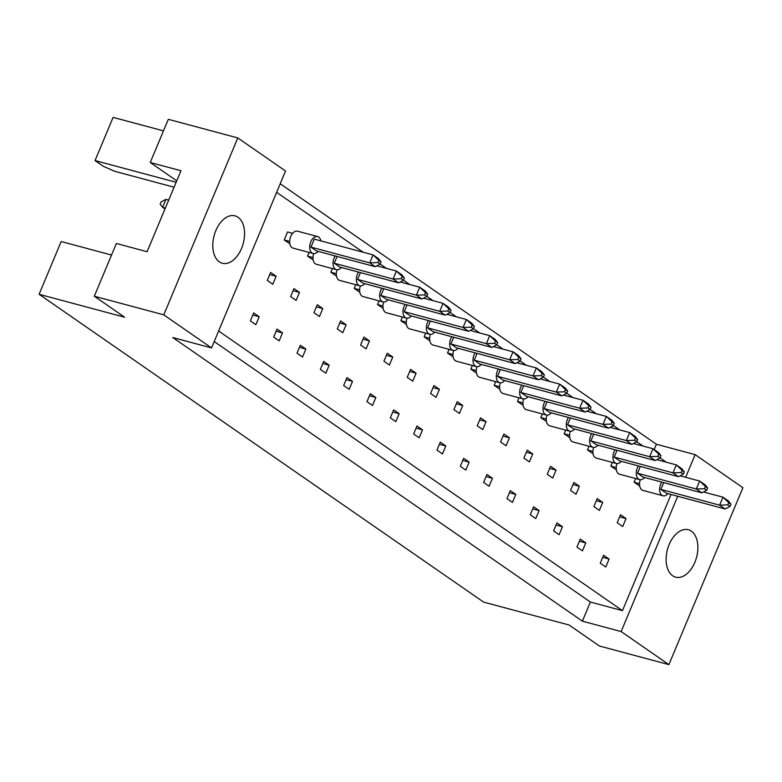 <?xml version="1.0" encoding="UTF-8"?>
<svg xmlns="http://www.w3.org/2000/svg" width="782" height="782" viewBox="0 0 782 782"><rect width="100%" height="100%" fill="white"/><g stroke="black" fill="none" stroke-linecap="round" stroke-linejoin="round"><path stroke-width="1.17" d="M241.54 248.451A24.545 15.073 105 0 0 235.04 215.842A24.545 15.073 105 0 0 215.822 230.641A24.545 15.073 105 0 0 222.332 263.251A24.545 15.073 105 0 0 241.54 248.451M694.856 562.356A24.545 15.073 105 0 0 688.356 529.746A24.545 15.073 105 0 0 669.138 544.555A24.545 15.073 105 0 0 675.638 577.165A24.545 15.073 105 0 0 694.856 562.356M111.533 255.04L61.172 241.53L39.1 294.286L124.612 317.218L94.299 296.231L116.371 243.476L147.104 251.706L180.974 170.74L150.242 162.5L176.742 180.857M150.242 162.5L168.306 119.314L237.787 137.935L163.78 314.853L94.299 296.231M39.1 294.286L483.599 602.091L569.11 625.014L599.413 646L668.893 664.632L621.133 631.563L677.73 496.267M174.083 187.211L114.68 171.287L103.234 166.234L95.042 160.564L113.107 117.368L163.477 130.877M176.136 182.304L95.042 160.564M668.893 664.632L742.9 487.714L695.139 454.645L685.667 477.294M237.787 137.935L285.547 171.004L211.541 347.922L163.78 314.853M211.541 347.922L172.793 337.541L582.394 621.172L621.133 631.563M654.182 449.552L656.401 444.254L280.21 183.76M656.401 444.254L695.139 454.645M582.394 621.172L590.39 602.042L622.462 610.644L671.054 494.468M296.124 300.386L299.457 292.419L293.944 288.607L290.611 296.573L296.124 300.386M279.184 340.874L282.527 332.907L277.014 329.085L273.68 337.062L279.184 340.874M309.086 252.41L307.551 256.085L313.162 259.927M292.634 233.329L287.551 231.971L284.218 239.937L289.829 243.779M272.801 284.237L276.134 276.271L270.621 272.449L267.288 280.415L272.801 284.237M255.861 324.716L259.194 316.749L253.681 312.937L250.348 320.903L255.861 324.716M276.623 192.333L363.122 252.224M380.16 264.033L386.445 268.382M403.492 280.181L409.768 284.531M426.816 296.339L433.101 300.689M450.139 312.487L456.424 316.837M473.472 328.645L479.757 332.995M496.795 344.794L503.08 349.143M520.128 360.952L526.403 365.302M543.451 377.1L549.736 381.45M566.774 393.258L573.059 397.608M590.107 409.406L596.383 413.756M613.43 425.564L619.715 429.914M636.763 441.713L643.039 446.063M660.086 457.871L666.372 462.221M622.462 610.644L218.618 331.001M332.409 268.568L330.874 272.244L336.485 276.085M355.742 284.716L354.197 288.392L359.808 292.233M379.065 300.875L377.53 304.55L383.141 308.391M402.398 317.023L400.853 320.698L406.464 324.54M425.721 333.181L424.186 336.856L429.797 340.698M449.044 349.329L447.509 353.005L453.12 356.846M472.377 365.487L470.832 369.163L476.443 373.004M495.7 381.636L494.165 385.311L499.776 389.153M519.023 397.794L517.489 401.469L523.099 405.311M542.356 413.942L540.821 417.617L546.423 421.459M565.679 430.1L564.145 433.775L569.755 437.617M589.012 446.248L587.468 449.924L593.079 453.765M612.335 462.406L610.801 466.082L616.412 469.923M635.658 478.564L634.124 482.23L639.735 486.081M302.517 357.022L305.85 349.055L300.337 345.243L297.004 353.21L302.517 357.022M325.84 373.18L329.173 365.214L323.67 361.392L320.337 369.368L325.84 373.18M349.173 389.328L352.506 381.362L346.993 377.55L343.66 385.516L349.173 389.328M372.496 405.487L375.829 397.52L370.316 393.698L366.983 401.674L372.496 405.487M395.819 421.635L399.152 413.668L393.649 409.856L390.316 417.823L395.819 421.635M419.152 437.793L422.485 429.826L416.972 426.004L413.639 433.981L419.152 437.793M442.475 453.941L445.808 445.975L440.305 442.162L436.972 450.129L442.475 453.941M465.808 470.099L469.141 462.133L463.628 458.311L460.295 466.287L465.808 470.099M489.131 486.248L492.465 478.281L486.951 474.469L483.618 482.435L489.131 486.248M512.454 502.406L515.788 494.439L510.284 490.617L506.951 498.593L512.454 502.406M535.787 518.554L539.121 510.587L533.607 506.775L530.274 514.742L535.787 518.554M559.11 534.712L562.444 526.745L556.94 522.923L553.597 530.9L559.11 534.712M582.443 550.86L585.777 542.894L580.264 539.081L576.93 547.048L582.443 550.86M605.767 567.018L609.1 559.052L603.587 555.23L600.253 563.206L605.767 567.018M319.447 316.544L322.78 308.577L317.277 304.755L313.944 312.722L319.447 316.544M342.78 332.692L346.113 324.726L340.6 320.913L337.267 328.88L342.78 332.692M366.103 348.85L369.436 340.884L363.923 337.062L360.59 345.028L366.103 348.85M389.436 364.998L392.769 357.032L387.256 353.22L383.923 361.186L389.436 364.998M412.759 381.157L416.092 373.19L410.579 369.368L407.246 377.335L412.759 381.157M436.082 397.305L439.416 389.338L433.912 385.526L430.579 393.493L436.082 397.305M459.415 413.463L462.748 405.496L457.235 401.674L453.902 409.641L459.415 413.463M482.738 429.611L486.072 421.645L480.559 417.832L477.225 425.799L482.738 429.611M506.062 445.769L509.405 437.803L503.891 433.981L500.558 441.947L506.062 445.769M529.394 461.918L532.728 453.951L527.215 450.139L523.881 458.105L529.394 461.918M552.718 478.076L556.051 470.109L550.548 466.287L547.214 474.254L552.718 478.076M576.051 494.224L579.384 486.257L573.871 482.445L570.537 490.412L576.051 494.224M599.374 510.382L602.707 502.415L597.194 498.593L593.861 506.57L599.374 510.382M622.697 526.53L626.03 518.564L620.527 514.752L617.193 522.718L622.697 526.53M590.39 602.042L214.209 341.548M252.801 315.038L259.194 316.749M269.741 274.55L276.134 276.271M276.134 331.187L282.527 332.907M299.457 347.345L305.85 349.055M322.79 363.493L329.173 365.214M346.113 379.651L352.506 381.362M369.436 395.8L375.829 397.52M392.769 411.958L399.152 413.668M416.092 428.106L422.485 429.826M439.425 444.264L445.808 445.975M462.748 460.412L469.141 462.133M486.072 476.57L492.465 478.281M509.405 492.719L515.788 494.439M532.728 508.877L539.121 510.587M556.061 525.025L562.444 526.745M579.384 541.183L585.777 542.894M602.707 557.331L609.1 559.052M293.064 290.709L299.457 292.419M316.397 306.857L322.78 308.577M339.72 323.015L346.113 324.726M363.043 339.163L369.436 340.884M386.376 355.321L392.769 357.032M409.7 371.47L416.092 373.19M433.033 387.628L439.416 389.338M456.356 403.776L462.748 405.496M479.679 419.934L486.072 421.645M503.012 436.082L509.405 437.803M526.335 452.24L532.728 453.951M549.668 468.389L556.051 470.109M572.991 484.547L579.384 486.257M596.314 500.695L602.707 502.415M619.647 516.853L626.03 518.564M320.855 240.895A8.768 5.386 105 0 0 317.639 236.555A8.768 5.386 105 0 0 310.777 241.843A8.768 5.386 105 0 0 313.093 253.485A8.768 5.386 105 0 0 318.059 251.345M317.639 236.555L297.59 231.189A8.768 5.386 105 0 0 290.728 236.467A8.768 5.386 105 0 0 293.055 248.119L313.093 253.485M316.456 250.914L375.243 266.682L369.73 262.86L310.943 247.102L316.456 250.914M377.931 262.566L380.13 264.101L381.069 261.862L378.859 260.338L377.931 262.566L369.73 262.86L373.063 254.893L314.276 239.126L310.943 247.102M378.859 260.338L373.063 254.893L378.576 258.705L381.069 261.862M380.13 264.101L375.243 266.682M165.364 208.071L162.636 207.338L160.144 204.18L161.072 201.952L165.97 199.371L162.636 207.338L164.982 208.96M289.653 241.394L284.218 239.937M168.697 200.094L165.97 199.371M335.185 255.939A8.768 5.386 105 0 0 334.1 258.001A8.768 5.386 105 0 0 336.426 269.643A8.768 5.386 105 0 0 341.382 267.503M313.699 253.593A8.768 5.386 105 0 0 316.378 264.267L336.426 269.643M339.779 267.073L398.566 282.83L393.063 279.018L334.266 263.251L339.779 267.073M401.254 278.724L403.463 280.249L404.392 278.021L402.192 276.496L401.254 278.724L393.063 279.018L396.396 271.041L376.875 265.812M337.11 256.457L334.266 263.251M402.192 276.496L396.396 271.041L401.899 274.863L404.392 278.021M403.463 280.249L398.566 282.83M312.986 257.542L307.551 256.085M358.518 272.087A8.768 5.386 105 0 0 357.423 274.15A8.768 5.386 105 0 0 359.749 285.792A8.768 5.386 105 0 0 364.705 283.651M337.022 269.741A8.768 5.386 105 0 0 339.711 280.425L359.749 285.792M363.112 283.221L421.899 298.988L416.386 295.166L357.599 279.409L363.112 283.221M424.587 294.873L426.786 296.407L427.725 294.169L425.516 292.644L424.587 294.873L416.386 295.166L419.719 287.199L400.208 281.97M360.443 272.605L357.599 279.409M425.516 292.644L419.719 287.199L425.232 291.012L427.725 294.169M426.786 296.407L421.899 298.988M336.309 273.7L330.874 272.244M405.164 304.393A8.768 5.386 105 0 0 404.079 306.456A8.768 5.386 105 0 0 406.405 318.098A8.768 5.386 105 0 0 411.361 315.957M383.679 302.048A8.768 5.386 105 0 0 386.357 312.732L406.405 318.098M409.758 315.527L468.545 331.294L463.042 327.472L404.255 311.715L409.758 315.527M471.233 327.179L473.442 328.714L474.371 326.475L472.172 324.95L471.233 327.179L463.042 327.472L466.375 319.506L446.864 314.276M407.099 304.912L404.255 311.715M472.172 324.95L466.375 319.506L471.888 323.318L474.371 326.475M473.442 328.714L468.545 331.294M382.965 306.006L377.53 304.55M451.82 336.7A8.768 5.386 105 0 0 450.735 338.762A8.768 5.386 105 0 0 453.061 350.404A8.768 5.386 105 0 0 458.017 348.264M430.335 334.354A8.768 5.386 105 0 0 433.013 345.038L453.061 350.404M456.414 347.834L515.201 363.601L509.698 359.779L450.901 344.021L456.414 347.834M517.889 359.485L520.098 361.02L521.027 358.782L518.828 357.257L517.889 359.485L509.698 359.779L513.031 351.812L493.51 346.582M453.746 337.218L450.901 344.021M518.828 357.257L513.031 351.812L518.534 355.624L521.027 358.782M520.098 361.02L515.201 363.601M429.621 338.313L424.186 336.856M498.476 369.006A8.768 5.386 105 0 0 497.391 371.069A8.768 5.386 105 0 0 499.708 382.711A8.768 5.386 105 0 0 504.673 380.57M476.981 366.66A8.768 5.386 105 0 0 479.669 377.344L499.708 382.711M503.07 380.14L561.857 395.907L556.344 392.085L497.557 376.328L503.07 380.14M564.545 391.792L566.745 393.326L567.683 391.088L565.474 389.563L564.545 391.792L556.344 392.085L559.677 384.118L540.167 378.889M500.402 369.524L497.557 376.328M565.474 389.563L559.677 384.118L565.191 387.931L567.683 391.088M566.745 393.326L561.857 395.907M476.267 370.619L470.832 369.163M381.841 288.245A8.768 5.386 105 0 0 380.756 290.308A8.768 5.386 105 0 0 383.072 301.95A8.768 5.386 105 0 0 388.038 299.809M360.346 285.899A8.768 5.386 105 0 0 363.034 296.573L383.072 301.95M386.435 299.379L445.222 315.136L439.709 311.324L380.922 295.557L386.435 299.379M447.91 311.031L450.109 312.556L451.048 310.327L448.848 308.802L447.91 311.031L439.709 311.324L443.042 303.348L423.531 298.118M383.767 288.763L380.922 295.557M448.848 308.802L443.042 303.348L448.555 307.17L451.048 310.327M450.109 312.556L445.222 315.136M359.632 289.848L354.197 288.392M428.497 320.552A8.768 5.386 105 0 0 427.412 322.614A8.768 5.386 105 0 0 429.729 334.256A8.768 5.386 105 0 0 434.694 332.115M407.002 318.206A8.768 5.386 105 0 0 409.69 328.88L429.729 334.256M433.091 331.685L491.878 347.443L486.365 343.63L427.578 327.863L433.091 331.685M494.566 343.337L496.766 344.862L497.704 342.633L495.495 341.108L494.566 343.337L486.365 343.63L489.698 335.654L470.187 330.424M430.423 321.07L427.578 327.863M495.495 341.108L489.698 335.654L495.211 339.476L497.704 342.633M496.766 344.862L491.878 347.443M406.288 322.155L400.853 320.698M475.153 352.858A8.768 5.386 105 0 0 474.058 354.92A8.768 5.386 105 0 0 476.385 366.562A8.768 5.386 105 0 0 481.341 364.422M453.658 350.512A8.768 5.386 105 0 0 456.346 361.186L476.385 366.562M479.737 363.992L538.534 379.749L533.021 375.937L474.234 360.17L479.737 363.992M541.222 375.643L543.422 377.168L544.36 374.94L542.151 373.415L541.222 375.643L533.021 375.937L536.354 367.96L516.843 362.731M477.079 353.376L474.234 360.17M542.151 373.415L536.354 367.96L541.867 371.782L544.36 374.94M543.422 377.168L538.534 379.749M452.944 354.461L447.509 353.005M521.799 385.164A8.768 5.386 105 0 0 520.714 387.227A8.768 5.386 105 0 0 523.041 398.869A8.768 5.386 105 0 0 527.997 396.728M500.314 382.818A8.768 5.386 105 0 0 502.992 393.493L523.041 398.869M526.394 396.298L585.18 412.055L579.677 408.243L520.89 392.476L526.394 396.298M587.869 407.95L590.078 409.475L591.006 407.246L588.807 405.721L587.869 407.95L579.677 408.243L583.01 400.267L563.49 395.037M523.725 385.682L520.89 392.476M588.807 405.721L583.01 400.267L588.514 404.089L591.006 407.246M590.078 409.475L585.18 412.055M499.6 386.767L494.165 385.311M545.132 401.313A8.768 5.386 105 0 0 544.047 403.375A8.768 5.386 105 0 0 546.364 415.017A8.768 5.386 105 0 0 551.33 412.876M523.637 398.976A8.768 5.386 105 0 0 526.325 409.651L546.364 415.017M549.726 412.446L608.513 428.213L603 424.391L544.213 408.634L549.726 412.446M611.201 424.098L613.401 425.633L614.339 423.394L612.13 421.869L611.201 424.098L603 424.391L606.333 416.425L586.823 411.195M547.058 401.831L544.213 408.634M612.13 421.869L606.333 416.425L611.847 420.237L614.339 423.394M613.401 425.633L608.513 428.213M522.923 402.925L517.489 401.469M591.788 433.619A8.768 5.386 105 0 0 590.693 435.682A8.768 5.386 105 0 0 593.02 447.324A8.768 5.386 105 0 0 597.976 445.183M570.293 431.283A8.768 5.386 105 0 0 572.981 441.957L593.02 447.324M596.373 444.753L655.169 460.52L649.656 456.698L590.869 440.94L596.373 444.753M657.858 456.405L660.057 457.939L660.995 455.701L658.786 454.176L657.858 456.405L649.656 456.698L652.99 448.731L633.479 443.502M593.714 434.137L590.869 440.94M658.786 454.176L652.99 448.731L658.503 452.543L660.995 455.701M660.057 457.939L655.169 460.52M569.579 435.232L564.145 433.775M638.435 465.935A8.768 5.386 105 0 0 637.35 467.988A8.768 5.386 105 0 0 639.676 479.63A8.768 5.386 105 0 0 644.632 477.489M616.949 463.589A8.768 5.386 105 0 0 619.627 474.263L639.676 479.63M643.029 477.059L701.816 492.826L696.312 489.004L637.526 473.247L643.029 477.059M704.504 488.711L706.713 490.246L707.642 488.007L705.442 486.482L704.504 488.711L696.312 489.004L699.646 481.038L680.125 475.808M640.36 466.443L637.526 473.247M705.442 486.482L699.646 481.038L705.149 484.85L707.642 488.007M706.713 490.246L701.816 492.826M616.236 467.538L610.801 466.082M568.455 417.471A8.768 5.386 105 0 0 567.37 419.533A8.768 5.386 105 0 0 569.687 431.175A8.768 5.386 105 0 0 574.653 429.035M546.96 415.125A8.768 5.386 105 0 0 549.648 425.799L569.687 431.175M573.05 428.604L631.836 444.362L626.333 440.549L567.537 424.782L573.05 428.604M634.525 440.256L636.734 441.781L637.662 439.552L635.463 438.028L634.525 440.256L626.333 440.549L629.666 432.573L610.146 427.343M570.381 417.989L567.537 424.782M635.463 438.028L629.666 432.573L635.17 436.395L637.662 439.552M636.734 441.781L631.836 444.362M546.247 419.074L540.821 417.617M615.111 449.777A8.768 5.386 105 0 0 614.026 451.84A8.768 5.386 105 0 0 616.343 463.482A8.768 5.386 105 0 0 621.309 461.341M593.616 447.431A8.768 5.386 105 0 0 596.304 458.105L616.343 463.482M619.706 460.911L678.493 476.668L672.979 472.856L614.193 457.089L619.706 460.911M681.181 472.563L683.38 474.088L684.318 471.859L682.109 470.334L681.181 472.563L672.979 472.856L676.313 464.879L656.802 459.65M617.037 450.295L614.193 457.089M682.109 470.334L676.313 464.879L681.826 468.701L684.318 471.859M683.38 474.088L678.493 476.668M592.903 451.38L587.468 449.924M661.768 482.083A8.768 5.386 105 0 0 660.682 484.146A8.768 5.386 105 0 0 662.999 495.788A8.768 5.386 105 0 0 667.965 493.647M640.272 479.737A8.768 5.386 105 0 0 642.96 490.412L662.999 495.788M666.362 493.217L725.149 508.974L719.636 505.162L660.849 489.395L666.362 493.217M727.837 504.869L730.036 506.394L730.975 504.165L728.765 502.64L727.837 504.869L719.636 505.162L722.969 497.186L703.458 491.956M663.693 482.602L660.849 489.395M728.765 502.64L722.969 497.186L728.482 501.008L730.975 504.165M730.036 506.394L725.149 508.974M639.559 483.687L634.124 482.23"/></g></svg>
